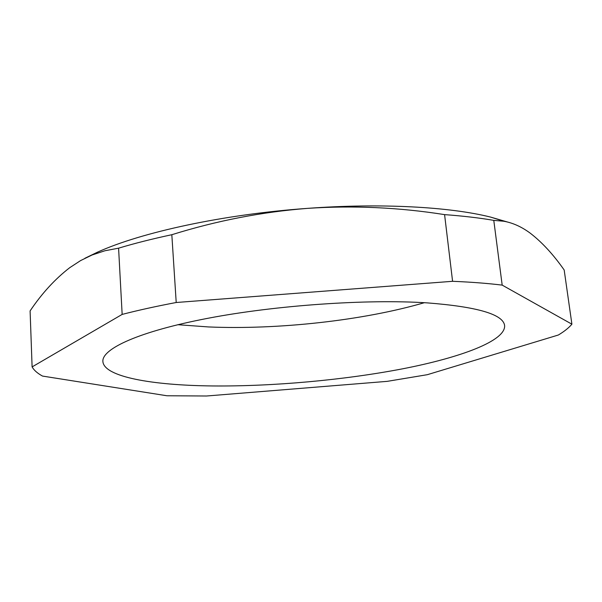 <?xml version="1.0" encoding="UTF-8"?>
<svg xmlns="http://www.w3.org/2000/svg" width="602" height="602" viewBox="0 0 602 602"><rect width="100%" height="100%" fill="white"/><g stroke="black" fill="none" stroke-linecap="round" stroke-linejoin="round"><path stroke-width="0.9" d="M427.081 302.866C477.461 306.764 503.31 314.349 504.619 325.622C505.65 340.86 460.914 357.483 402.723 368.8C343.923 380.103 272.721 386.522 212.611 385.95C152.449 385.355 103.913 376.89 102.882 361.478C101.813 348.761 139.22 331.424 207.675 318.33C275.942 305.237 366.957 298.953 427.081 302.866M424.35 302.708C363.187 320.542 277.831 329.904 208.435 326.939L177.823 324.704M176.213 302.505L452.584 281.3C471.02 282.067 487.552 283.339 502.181 285.115L571.9 324.185C568.852 327.819 564.337 331.431 558.347 335.013L427.315 374.692L387.191 381.359L206.554 396.003L166.927 395.762L42.494 376.069C37.429 373.293 33.968 370.238 32.102 366.904L30.1 310.91C41.862 293.4 55.083 278.982 69.764 267.657L80.63 260.568L92.046 255.007L104.981 250.741L118.586 248.174L122.153 314.41C138.437 310.203 156.452 306.237 176.213 302.505L171.826 234.712C216.63 220.731 261.87 211.949 307.547 208.367C380.855 202.934 449.717 206.84 490.585 217.089L507.516 222.025M84.912 258.266L97.471 252.178C141.177 232.304 223.462 214.327 307.547 208.367C353.374 205.327 399.051 207.412 444.585 214.621L452.584 281.3M32.102 366.904L122.153 314.41M502.181 285.115L493.783 220.377L503.882 221.25C512.889 222.86 521.693 226.849 530.287 233.207C542.078 242.297 553.373 254.563 564.179 269.997L571.9 324.185M493.783 220.377C479.245 217.879 462.848 215.96 444.585 214.621M171.826 234.712C152.366 238.866 134.615 243.351 118.586 248.174M97.471 252.178L92.046 255.007M490.585 217.089L503.882 221.25"/></g></svg>
